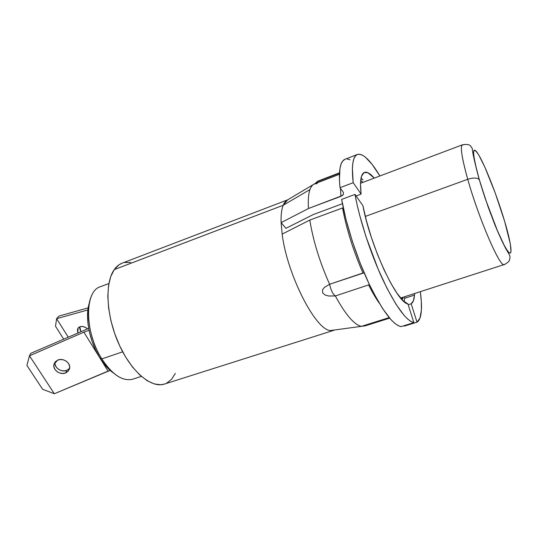 <?xml version="1.0" encoding="UTF-8"?>
<svg xmlns="http://www.w3.org/2000/svg" width="538" height="538" viewBox="0 0 538 538"><rect width="100%" height="100%" fill="white"/><g stroke="black" fill="none" stroke-linecap="round" stroke-linejoin="round"><path stroke-width="0.81" d="M463.198 144.87C459.734 144.231 461.248 155.711 467.737 179.295C473.218 177.56 477.038 177.641 479.183 179.531L479.345 179.759C471.86 152.207 471.752 144.097 479.022 155.428C485.935 167.399 497.435 197.116 504.59 221.172C511.826 245.335 513.38 259.841 506.857 249.861C500.454 240.284 486.991 206.168 479.345 179.759L479.183 179.531C477.038 177.641 473.218 177.56 467.737 179.295C461.806 157.903 460.03 146.41 462.411 144.816C470.676 143.545 470.32 146.033 472.277 148.488C472.384 152.167 474.691 162.523 479.203 179.551L488.1 206.841L494.866 224.723C498.847 234.413 502.586 242.557 506.076 249.161C510.912 257.13 510.172 256.209 509.533 259.941C509.58 261.011 507.838 262.578 504.301 264.656C500.454 268.57 478.746 218.704 467.737 179.295L365.309 216.417L467.737 179.295C478.235 216.827 498.86 265.099 503.702 264.642M490.064 212.113L490.367 213.075M485.35 198.764L484.644 196.847M501.766 240.399L501.92 241.037M504.684 264.4L400.635 298.032M504.59 221.172L495.202 192.934L484.893 167.231L479.022 155.428L476.722 151.877L474.987 150.163L473.897 150.398L473.514 152.631L473.877 156.854L474.993 162.933L479.345 179.759L485.922 200.418L497.401 230.661L504.173 245.22L506.857 249.861L508.928 252.524L510.327 253.163L511.019 251.824L510.3 243.701L504.59 221.172M317.709 181.219L317.319 181.763L339.458 173.236L317.319 181.763L317.158 182.873L317.797 181.171L339.478 172.812M313.291 184.568L287.561 199.907L283.196 205.26C281.562 209.309 280.87 215.092 281.105 222.624C280.87 215.092 281.562 209.309 283.196 205.26L114.264 269.599C104.641 282.84 106.141 315.51 118.636 343.533C131.043 371.624 151.306 388.564 164.413 384.071L333.755 330.345L330.487 330.534C315.786 330.446 287.084 274.683 282.154 234.117L281.105 222.624L308.476 208.502C307.944 200.183 308.449 193.868 309.982 189.544C311.004 186.726 312.396 184.897 314.165 184.05L317.178 183.532M364.125 272.813L329.606 284.279L362.948 273.001C353.264 250.654 346.465 228.973 342.551 207.964L309.794 220.076C313.217 240.937 319.821 262.336 329.606 284.279C330.991 290.412 332.901 294.306 335.335 295.961L368.584 284.918C372.235 292.121 375.8 298.207 379.263 303.183C375.8 298.207 372.235 292.121 368.584 284.918L335.335 295.961C345.557 314.696 354.239 324.824 361.381 326.358L330.487 330.534L361.381 326.358C354.239 324.824 345.557 314.696 335.335 295.961L328.584 295.994L325.174 295.053L322.612 292.793L322.565 289.821L324.333 287.453L329.606 284.279C319.821 262.336 313.217 240.937 309.794 220.076L282.154 234.117C287.084 274.683 315.786 330.446 330.487 330.534L333.755 330.345M420.353 291.683C421.335 298.993 421.678 305.194 421.382 310.285L421.321 301.341L420.353 291.683M414.495 295.093C414.139 299.727 413.029 302.625 411.166 303.788L408.187 304.737L411.166 303.788L417.017 322.175L419.996 318.045L421.382 310.285C420.985 316.66 419.532 320.621 417.017 322.175L404.32 326.102L404.179 325.651L404.32 326.102L417.017 322.175L411.166 303.788L413.399 300.749L414.495 295.093L404.724 298.24L414.495 295.093L414.59 293.546L414.495 295.093M404.186 301.677L404.838 296.68L404.186 301.677M287.695 199.833L122.146 263.156C119.113 264.313 116.484 266.465 114.264 269.599L283.196 205.26L309.982 189.544L283.196 205.26C284.414 202.322 286.041 200.466 288.086 199.679M403.137 297.232L402.78 298.926L401.92 297.622L402.78 298.926L403.137 297.232M339.411 174.312L314.562 183.875C312.605 184.628 311.078 186.518 309.982 189.544C308.449 193.868 307.944 200.183 308.476 208.502L281.105 222.624L285.94 228.334L313.25 214.561L342.457 203.707L313.25 214.561L285.94 228.334L281.105 222.624L282.154 234.117L309.794 220.076L342.565 207.957M360.695 180.6L362.982 182.362L360.695 180.6M389.653 318.146L365.201 325.846L389.653 318.146M340.91 196.336L308.476 208.502L342.37 195.543L343.325 194.48L343.459 192.57L343.325 194.48L340.91 196.336L340.433 188.293M362.948 273.001C353.264 250.654 346.465 228.973 342.551 207.964M361.381 326.358L389.189 317.595L361.381 326.358L365.201 325.846M401.368 297.803L401.751 299.296L401.368 297.803M407.945 303.99C396.768 302.538 370.225 245.752 362.935 205.718L354.979 194.42L356.97 204.158L359.478 214.534L365.907 236.451L378.14 269.148L387.111 288.476L395.975 304.205L404.112 315.396L407.743 319.108L411.012 321.522L413.877 322.645L407.945 303.99L403.103 300.688L397.259 293.627L390.749 283.096L383.977 269.659L377.38 254.138L371.422 237.567L366.499 221.051L362.935 205.718L354.979 194.42L341.664 199.39C345.995 224.44 356.815 257.89 369.014 283.701C382.074 310.365 392.74 324.676 401.005 326.633L413.877 322.645C405.968 320.561 395.544 306.068 382.599 279.182C370.5 253.163 359.566 219.524 354.979 194.42L341.664 199.39L346.001 219.443L352.323 241.253L360.191 263.223L369.014 283.701L373.567 292.914L382.572 308.496L390.891 319.552L394.63 323.204L398.019 325.564L401.005 326.633L413.877 322.645L407.945 303.99M361.032 178.233L363.015 179.995M361.099 194.09C359.74 181.138 360.863 173.909 364.461 172.409C366.977 171.575 370.231 173.471 374.24 178.112L367.851 172.711L364.071 172.59L361.556 176.175L360.521 183.431L361.099 194.09L356.069 195.966L361.099 194.09L353.19 182.705C351.375 165.785 352.78 156.363 357.4 154.44C362.982 153.115 370.48 160.29 379.902 175.973L372.054 164.305L365.255 157.042L362.229 155.031L359.519 154.177L357.185 154.534L355.262 156.141L353.796 159.019L352.827 163.155L352.39 168.522L353.19 182.705L361.099 194.09M357.393 154.446L344.972 159.295C340.083 161.326 338.429 170.795 340.009 187.701L353.19 182.705L340.009 187.701L339.438 180.062L340.003 168.125L341.099 163.962L342.686 161.05L344.986 159.295M347.198 158.986L350.023 159.786M343.257 192.221L340.009 187.701L343.257 192.221M175.354 373.433L171.555 379.303L166.659 383.15M164.547 384.031L160.822 384.744L154.231 383.944L147.136 380.682L139.819 375.013L132.597 367.124L125.798 357.299L119.739 345.954L114.708 333.6L110.942 320.803L108.622 308.16L107.815 296.236L108.548 285.564L110.741 276.572L114.264 269.599L118.918 264.864L122.274 263.102M124.48 262.477L130.7 262.436M368.584 284.918L369.438 284.602M329.606 284.279C330.991 290.412 332.901 294.306 335.335 295.961L328.584 295.994L325.174 295.053L322.612 292.793L322.565 289.821L324.333 287.453L329.606 284.279M80.249 326.613C82.63 326.102 85.051 326.842 87.519 328.819L85.307 327.353L82.67 326.512L80.249 326.613L78.413 327.649L77.445 329.451L77.828 332.861L78.023 328.126L80.249 326.613M87.889 309.935L56.611 318.678L68.185 337.057L56.611 318.678L59.052 316.041L88.185 307.857L59.052 316.041L56.611 318.678L55.515 326.27L63.598 339.054L55.515 326.27L56.611 318.678L87.889 309.935M80.855 331.475L79.832 329.048L79.806 326.768M79.812 326.754L80.888 331.529M55.084 364.26L56.127 366.896L58.198 369.081L60.976 370.494L64.049 370.917L66.954 370.292L65.824 372.841C60.276 375.504 52.334 369.841 53.968 364.34L57.667 360.137L55.367 361.751L54.035 364.085L53.894 366.781L54.943 369.431L57.021 371.63L59.819 373.042L62.912 373.473L65.824 372.841L68.131 371.247L69.469 368.927L69.637 366.237L68.608 363.58L66.53 361.361L63.713 359.929L60.606 359.498L57.667 360.137C63.148 357.488 71.016 362.982 69.597 368.416L68.306 371.045L65.824 372.841L66.954 370.292L69.631 368.248M30.814 353.325L88.669 328.409L30.814 353.325L29.489 355.8L83.874 332.161L108.057 371.112L54.331 393.749L29.489 355.8L26.9 365.416L42.623 389.283L54.331 393.749L110.169 370.406L108.057 371.112L83.874 332.161L29.489 355.8L30.814 353.325M55.111 362.04C53.719 367.481 61.527 372.895 66.954 370.292L69.247 368.705M89.039 330.325L83.874 332.161L89.039 330.325M42.623 389.283L26.9 365.416L29.489 355.8L54.331 393.749L42.623 389.283M108.891 283.526L100.451 286.693C84.412 290.971 84.392 332.047 101.817 358.9L99.88 357.851C104.164 364.683 108.79 369.808 113.76 373.217L109.886 370.157L104.702 364.656L99.88 357.851L95.623 350.023L92.126 341.495L89.55 332.652L87.997 323.869L87.533 315.544L88.165 308.012L89.281 303.203C84.735 316.902 89.342 341.253 99.88 357.851L101.817 358.9C89.14 339.021 84.648 309.229 91.776 295.429L91.776 295.429M120.552 377.743L120.552 377.743C113.908 374.435 107.667 368.153 101.817 358.9L122.677 351.825L101.817 358.9C112.482 374.932 122.805 381.691 132.785 379.176L141.353 376.398M462.411 144.816L360.527 183.29M317.554 181.346L314.777 183.794M78.023 328.126L78.568 327.501M54.977 362.215L53.968 364.34"/></g></svg>
